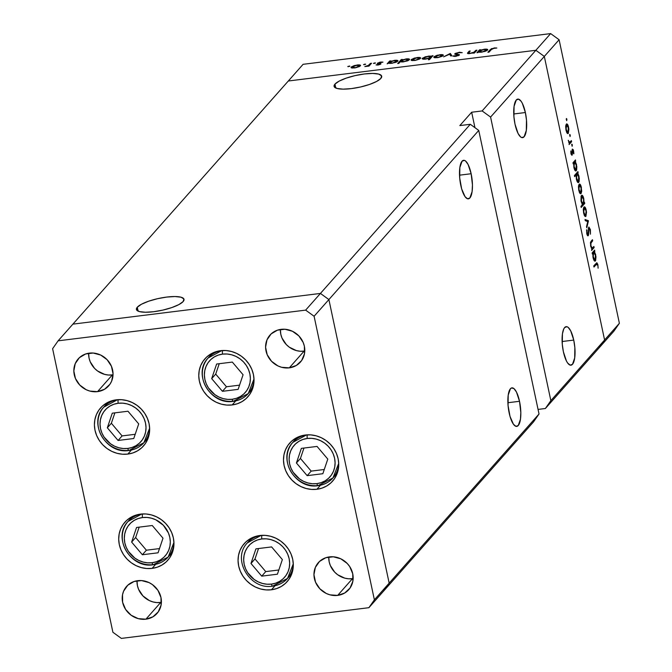 <?xml version="1.0" encoding="UTF-8"?>
<svg xmlns="http://www.w3.org/2000/svg" width="672" height="672" viewBox="0 0 672 672"><rect width="100%" height="100%" fill="white"/><g stroke="black" fill="none" stroke-linecap="round" stroke-linejoin="round"><path stroke-width="1.01" d="M140.566 514.114A28.669 26.25 41.5 0 1 169.89 529.049A28.669 26.25 41.5 0 1 167.782 560.255A28.669 26.25 41.5 0 1 152.099 568.378L155.669 564.337L152.099 568.378L146.714 568.512L141.313 567.596L136.114 565.664L131.3 562.8L127.067 559.104L123.572 554.728L120.952 549.822L119.305 544.597L118.7 539.238L119.162 533.963L120.658 528.956L123.144 524.429L126.521 520.548L130.662 517.465L135.4 515.29L140.566 514.114L145.942 513.979L151.343 514.895L156.542 516.827L161.356 519.691L165.589 523.387L169.084 527.764L171.704 532.661L173.351 537.894L173.956 543.253L173.502 548.528L171.998 553.535L169.512 558.062L166.135 561.943L161.994 565.026L157.256 567.202L152.099 568.378A28.669 26.25 41.5 0 1 122.774 553.442A28.669 26.25 41.5 0 1 124.874 522.236A28.669 26.25 41.5 0 1 140.566 514.114M170.604 554.282A28.669 26.25 -138.5 0 0 171.99 553.552M116.273 399.823A28.669 26.25 41.5 0 1 145.597 414.767A28.669 26.25 41.5 0 1 143.489 445.964A28.669 26.25 41.5 0 1 127.806 454.087L131.376 450.055L127.806 454.087L122.422 454.222L117.02 453.306L111.821 451.382L107.008 448.51L102.774 444.822L99.28 440.437L96.659 435.54L95.012 430.307L94.408 424.956L94.87 419.672L96.365 414.674L98.851 410.147L102.228 406.258L106.369 403.175L111.107 400.999L116.273 399.823L121.649 399.697L127.05 400.613L132.25 402.536L137.063 405.401L141.296 409.097L144.791 413.482L147.412 418.379L149.058 423.604L149.663 428.963L149.209 434.246L147.706 439.244L145.219 443.772L141.842 447.653L137.701 450.744L132.964 452.911L127.806 454.087A28.669 26.25 41.5 0 1 98.482 439.152A28.669 26.25 41.5 0 1 100.582 407.946A28.669 26.25 41.5 0 1 116.273 399.823M146.311 440A28.669 26.25 -138.5 0 0 147.697 439.27M220.626 350.675A28.669 26.25 41.5 0 1 249.95 365.61A28.669 26.25 41.5 0 1 247.85 396.816A28.669 26.25 41.5 0 1 232.159 404.939L235.738 400.907L232.159 404.939L226.783 405.073L221.382 404.158L216.182 402.234L211.369 399.361L207.136 395.665L203.641 391.289L201.02 386.392L199.374 381.158L198.769 375.799L199.223 370.524L200.726 365.526L203.213 360.998L206.59 357.109L210.731 354.026L215.468 351.851L220.626 350.675L226.01 350.549L231.403 351.464L236.611 353.388L241.424 356.252L245.658 359.948L249.152 364.333L251.773 369.23L253.411 374.455L254.024 379.814L253.562 385.098L252.067 390.096L249.581 394.624L246.204 398.504L242.063 401.596L237.325 403.763L232.159 404.939A28.669 26.25 41.5 0 1 202.835 390.004A28.669 26.25 41.5 0 1 204.943 358.798A28.669 26.25 41.5 0 1 220.626 350.675M250.664 390.852A28.669 26.25 -138.5 0 0 252.059 390.113M305.348 435.019A28.669 26.25 41.5 0 1 334.673 449.954A28.669 26.25 41.5 0 1 332.573 481.16A28.669 26.25 41.5 0 1 316.882 489.283L320.46 485.251L316.882 489.283L311.506 489.418L306.104 488.502L300.905 486.57L296.092 483.706L291.858 480.01L288.364 475.633L285.743 470.736L284.096 465.503L283.492 460.144L283.945 454.868L285.449 449.862L287.935 445.334L291.312 441.454L295.453 438.371L300.191 436.195L305.348 435.019L310.733 434.885L316.134 435.8L321.334 437.732L326.147 440.597L330.38 444.293L333.875 448.669L336.496 453.575L338.142 458.8L338.747 464.159L338.285 469.434L336.79 474.44L334.303 478.968L330.926 482.849L326.785 485.932L322.048 488.107L316.882 489.283A28.669 26.25 41.5 0 1 287.557 474.348A28.669 26.25 41.5 0 1 289.666 443.142A28.669 26.25 41.5 0 1 305.348 435.019M335.387 475.196A28.669 26.25 -138.5 0 0 336.781 474.457M259.913 535.508A28.669 26.25 41.5 0 1 289.237 550.444A28.669 26.25 41.5 0 1 287.137 581.65A28.669 26.25 41.5 0 1 271.446 589.772L275.024 585.74L271.446 589.772L266.07 589.907L260.669 588.991L255.469 587.059L250.656 584.195L246.422 580.499L242.928 576.122L240.307 571.225L238.661 565.992L238.056 560.633L238.51 555.358L240.013 550.36L242.5 545.824L245.876 541.943L250.018 538.86L254.755 536.684L259.913 535.508L265.297 535.374L270.69 536.29L275.898 538.222L280.711 541.086L284.945 544.782L288.439 549.158L291.06 554.064L292.698 559.289L293.311 564.648L292.849 569.932L291.354 574.93L288.868 579.457L285.491 583.338L281.35 586.429L276.612 588.596L271.446 589.772A28.669 26.25 41.5 0 1 242.122 574.837A28.669 26.25 41.5 0 1 244.23 543.631A28.669 26.25 41.5 0 1 259.913 535.508M289.951 575.686A28.669 26.25 -138.5 0 0 291.346 574.946M112.316 374.942A20.345 18.631 -138.5 0 0 113.03 374.842L108.503 375.035L104.672 374.388L97.558 370.986L94.559 368.365L90.216 361.78L89.048 358.067L88.637 353.228A20.345 18.631 -138.5 0 0 112.316 374.942L97.532 391.633L112.316 374.942M89.342 353.128A20.345 18.631 41.5 0 1 110.158 363.728A20.345 18.631 41.5 0 1 108.662 385.871A20.345 18.631 41.5 0 1 97.532 391.633L89.88 391.079L86.184 389.71L79.766 385.056L75.432 378.47L73.836 370.952L75.222 363.661L79.38 357.689L85.68 353.959L93.164 353.035L100.691 355.051L107.108 359.705L111.443 366.29L113.047 373.8L111.653 381.1L109.889 384.317L104.555 389.256L97.532 391.633A20.345 18.631 41.5 0 1 76.717 381.032A20.345 18.631 41.5 0 1 78.212 358.89A20.345 18.631 41.5 0 1 89.342 353.128M352.439 578.71A20.345 18.631 -138.5 0 0 353.153 578.609L348.617 578.802L344.795 578.155L337.68 574.753L334.681 572.124L330.338 565.538L329.171 561.834L328.759 556.996A20.345 18.631 -138.5 0 0 352.439 578.71L337.655 595.4L352.439 578.71M329.465 556.886A20.345 18.631 41.5 0 1 350.28 567.487A20.345 18.631 41.5 0 1 348.785 589.638A20.345 18.631 41.5 0 1 337.655 595.4L330.002 594.846L326.306 593.477L319.889 588.823L315.554 582.238L313.95 574.72L315.344 567.428L319.502 561.456L325.802 557.726L333.287 556.794L340.813 558.81L347.231 563.472L349.709 566.58L352.733 573.762L352.842 581.314L350.011 588.076L344.677 593.023L337.655 595.4A20.345 18.631 41.5 0 1 316.84 584.8A20.345 18.631 41.5 0 1 318.335 562.657A20.345 18.631 41.5 0 1 329.465 556.886M304.072 351.154A20.345 18.631 -138.5 0 0 304.786 351.053L300.25 351.246L296.419 350.599L289.313 347.197L286.314 344.576L281.971 337.991L280.804 334.278L280.392 329.44A20.345 18.631 -138.5 0 0 304.072 351.154L289.288 367.844L304.072 351.154M281.098 329.339A20.345 18.631 41.5 0 1 301.913 339.94A20.345 18.631 41.5 0 1 300.418 362.082A20.345 18.631 41.5 0 1 289.288 367.844L281.635 367.29L277.939 365.921L271.522 361.267L267.179 354.682L265.583 347.172L266.977 339.872L271.135 333.908L277.435 330.17L284.92 329.246L292.438 331.262L298.864 335.916L303.198 342.502L304.366 346.214L304.475 353.766L301.644 360.528L296.31 365.467L289.288 367.844A20.345 18.631 41.5 0 1 268.472 357.244A20.345 18.631 41.5 0 1 269.968 335.101A20.345 18.631 41.5 0 1 281.098 329.339M160.684 602.498A20.345 18.631 -138.5 0 0 161.398 602.389L156.87 602.591L153.04 601.936L149.344 600.575L142.926 595.913L138.583 589.327L137.416 585.623L137.004 580.776A20.345 18.631 -138.5 0 0 160.684 602.498L145.9 619.189L160.684 602.498M137.71 580.675A20.345 18.631 41.5 0 1 158.525 591.276A20.345 18.631 41.5 0 1 157.03 613.427A20.345 18.631 41.5 0 1 145.9 619.189L138.247 618.635L131.141 615.233L125.656 609.496L122.632 602.314L122.522 594.762L123.589 591.209L127.747 585.245L134.047 581.515L141.532 580.583L149.058 582.599L152.468 584.632L157.954 590.369L160.978 597.551L161.087 605.102L158.256 611.864L152.922 616.812L145.9 619.189A20.345 18.631 41.5 0 1 125.084 608.588A20.345 18.631 41.5 0 1 126.58 586.438A20.345 18.631 41.5 0 1 137.71 580.675M389.164 583.136L328.894 299.569L320.426 293.429L72.895 324.139L58.103 340.83L52.618 348.701L112.896 632.26L121.355 638.4L368.894 607.69L374.38 599.827L314.101 316.26L305.642 310.128L58.103 340.83L288.322 81.001L72.895 324.139L320.426 293.429L305.642 310.128L470.291 124.295L478.75 130.427L328.894 299.569L320.426 293.429L72.895 324.139L320.426 293.429L328.894 299.569L314.101 316.26L478.75 130.427L539.028 413.994L374.38 599.827L368.894 607.69L383.678 590.999L389.164 583.136L328.894 299.569L320.426 293.429L470.291 124.295L459.833 125.588L470.291 124.295L478.75 130.427L539.028 413.994L389.164 583.136L328.894 299.569L389.164 583.136L383.678 590.999L389.164 583.136L374.38 599.827L314.101 316.26L305.642 310.128L58.103 340.83L52.618 348.701L112.896 632.26L121.355 638.4L368.894 607.69L533.543 421.856L539.028 413.994L533.543 421.856L383.678 590.999L389.164 583.136M250.37 538.65A28.669 26.25 -138.5 0 0 249.816 540.12L250.362 538.675M295.806 438.161A28.669 26.25 -138.5 0 0 295.252 439.631L295.798 438.178M211.084 353.816A28.669 26.25 -138.5 0 0 210.521 355.286L211.075 353.842M106.73 402.965A28.669 26.25 -138.5 0 0 106.168 404.435L106.722 402.99M131.023 517.255A28.669 26.25 -138.5 0 0 130.46 518.717L131.006 517.272M460.799 185.422A19.421 6.073 -97.1 0 1 463.579 160.306A19.421 6.073 -97.1 0 1 471.148 173.737L459.53 175.174L471.148 173.737L468.107 164.506L465.604 161.053L464.344 160.364L462.067 161.196L459.85 167.538L459.698 177.937L461.656 188.891L465.074 196.703L467.603 198.794L469.879 197.954L472.097 191.612L472.45 184.926L471.148 173.737A19.421 6.073 -97.1 0 1 468.367 198.845A19.421 6.073 -97.1 0 1 460.799 185.422M509.166 412.969A19.421 6.073 -97.1 0 1 511.946 387.862A19.421 6.073 -97.1 0 1 519.515 401.285L507.898 402.73L519.515 401.285L516.474 392.062L513.971 388.601L511.518 387.962L510.434 388.752L508.217 395.094L508.066 405.493L510.023 416.447L513.442 424.259L515.97 426.342L518.246 425.51L520.464 419.168L520.817 412.482L519.515 401.285A19.421 6.073 -97.1 0 1 516.734 426.401A19.421 6.073 -97.1 0 1 509.166 412.969M563.388 351.767A19.421 6.073 -97.1 0 1 566.177 326.659A19.421 6.073 -97.1 0 1 573.745 340.082L562.12 341.527L573.745 340.082L570.696 330.859L568.193 327.398L566.941 326.71L564.656 327.55L563.724 329.036L562.439 333.892L562.288 344.291L563.388 351.767L566.437 360.998L567.672 363.056L570.192 365.14L572.477 364.308L574.694 357.966L574.846 347.558L573.745 340.082A19.421 6.073 -97.1 0 1 570.956 365.198A19.421 6.073 -97.1 0 1 563.388 351.767M515.021 124.219A19.421 6.073 -97.1 0 1 517.81 99.103A19.421 6.073 -97.1 0 1 525.378 112.535L513.752 113.971L525.378 112.535L522.329 103.303L521.094 101.245L518.574 99.162L516.289 99.994L514.072 106.336L513.92 116.735L515.021 124.219L518.062 133.442L520.573 136.903L521.825 137.592L524.11 136.752L526.319 130.41L526.478 120.011L525.378 112.535A19.421 6.073 -97.1 0 1 522.589 137.642A19.421 6.073 -97.1 0 1 515.021 124.219M137.273 307.238L138.096 311.128L137.273 307.238L136.534 309.826L139.406 311.581L145.438 312.245L153.728 311.716L162.994 310.069L171.847 307.558L178.92 304.567L183.154 301.552A24.335 6.14 168 0 1 157.567 311.153A24.335 6.14 168 0 1 136.408 309.456A24.335 6.14 168 0 1 137.273 307.238A24.335 6.14 168 0 1 162.851 297.637A24.335 6.14 168 0 1 184.019 299.334A24.335 6.14 168 0 1 183.154 301.552L183.893 298.964L181.02 297.2L174.989 296.537L166.698 297.074L157.424 298.721L148.579 301.232L141.498 304.223L137.273 307.238M334.95 84.126L335.773 88.015L334.95 84.126L334.211 86.713L337.084 88.469L343.115 89.141L351.406 88.603L360.679 86.957L369.524 84.445L376.606 81.455L380.831 78.439A24.335 6.14 168 0 1 355.253 88.04A24.335 6.14 168 0 1 334.085 86.344A24.335 6.14 168 0 1 334.95 84.126A24.335 6.14 168 0 1 360.528 74.525A24.335 6.14 168 0 1 381.696 76.222A24.335 6.14 168 0 1 380.831 78.439L381.57 75.852L378.697 74.096L372.666 73.433L364.375 73.962L355.102 75.608L346.256 78.12L339.175 81.11L334.95 84.126M599.105 347.861L604.59 339.99L544.32 56.431L535.853 50.291L288.322 81.001L535.853 50.291L482.126 110.939L471.66 112.232L459.833 125.588L471.66 112.232L482.126 110.939L535.853 50.291L544.32 56.431L490.585 117.071L482.126 110.939L490.585 117.071L544.32 56.431L604.59 339.99L550.855 400.638L490.585 117.071L550.855 400.638L545.37 408.509L599.105 347.861L604.59 339.99L550.855 400.638L545.37 408.509L538.054 409.416L545.37 408.509L613.897 331.17L599.105 347.861L604.59 339.99L619.382 323.299L559.104 39.74L544.32 56.431L604.59 339.99L599.105 347.861M474.944 127.663L471.66 112.232L474.944 127.663M550.645 33.6L303.106 64.31L288.322 81.001L535.853 50.291L550.645 33.6L559.104 39.74L619.382 323.299L613.897 331.17L619.382 323.299L604.59 339.99L544.32 56.431L559.104 39.74L550.645 33.6L535.853 50.291L544.32 56.431L535.853 50.291L288.322 81.001L303.106 64.31L550.645 33.6M475.868 50.308L476.96 50.165L474.44 53.012L473.348 53.147L473.802 52.634L469.031 53.701L467.502 53.088L469.14 51.139L470.24 51.005L468.611 53.08L470.408 53.248L473.802 52.298L475.868 50.308L474.113 52.122L470.408 53.248L468.602 52.97L470.24 51.005L469.14 51.139L467.452 53.332L474.44 53.012L476.96 50.165L475.868 50.308L476.053 51.19L475.868 50.308M454.843 53.76L458.262 55.247L458.354 55.7L458.262 55.247L456.103 56.297L454.087 55.759L454.238 56.456L454.087 55.759L452.886 56.12L455.557 56.381L459.371 55.096L459.211 54.592L459.329 55.138L459.211 54.592L457.682 54.306L457.792 54.827L456.028 53.962L456.17 54.6L455.935 53.634L458.909 52.676L462.218 52.668L459.262 52.273L454.843 53.76L454.952 54.289L455.272 53.432L459.564 52.24L462.218 52.668L458.682 52.702L456.154 53.458L456.028 53.962L459.48 54.869L456.145 56.297L452.886 56.12L458.262 55.247L454.742 54.054M450.215 53.491L451.912 55.81L450.727 55.961L449.602 54.256L443.621 56.834L450.215 53.491L443.621 56.834L449.602 54.256L450.727 55.961L451.912 55.81L450.366 53.466L450.736 55.952L450.215 53.491M443.167 55.625C443.705 54.751 442.604 54.457 439.849 54.726L433.936 56.767L434.112 57.565L433.936 56.767L434.263 57.624L437.237 57.674L442.386 56.204L438.211 57.532L434.792 57.742L433.826 57.38L433.936 56.767L437.06 55.28L441.538 54.608L443.125 54.894L443.167 55.625L443.352 55.171M420.487 58.439C421.025 57.565 419.916 57.271 417.161 57.54L411.256 59.581L411.424 60.379L411.256 59.581L411.583 60.438L414.557 60.488L419.698 59.018L415.531 60.346L412.104 60.556L411.138 60.194L411.256 59.581L414.38 58.094L418.849 57.422L420.437 57.708L420.487 58.439L420.672 57.985M397.79 61.261C398.32 60.396 397.211 60.094 394.447 60.362L390.398 61.69L390.768 60.866L389.668 61.001L389.878 61.975L389.668 61.001L387.148 63.848L388.71 63.185L387.148 63.848L389.668 61.001L390.768 60.866L390.331 61.354L396.136 60.245L397.958 60.74L395.884 62.336L390.323 63.428L388.71 63.185L391.81 63.311L397.975 60.808M349.112 65.982L349.658 66.318L347.903 66.629L349.843 66.184M360.41 65.89C360.948 65.016 359.848 64.722 357.092 64.999L351.179 67.032L351.355 67.83L351.179 67.032L351.506 67.889L354.48 67.939L359.629 66.469L355.454 67.796L352.036 68.006L351.07 67.645L351.179 67.032L354.304 65.554L358.781 64.873L360.368 65.167L360.41 65.89L360.595 65.436M364.913 64.025L365.467 64.352L363.703 64.672L365.644 64.226M370.423 63.386L371.524 63.252L369.004 66.1L364.82 66.57L368.323 65.461L370.423 63.386L368.516 65.344L364.82 66.57L369.004 66.1L371.524 63.252L370.423 63.386L370.616 64.268L370.423 63.386M374.774 62.798L375.32 63.134L373.565 63.445L375.505 63M380.881 64L378.428 64.957L376.043 64.907L379.688 64.226L377.303 63.42L379.697 62.244L382.956 62.126L378.512 63.059L380.881 64L378.512 63.059L382.956 62.126L380.747 62.059L377.404 63.21L379.772 64.151L376.043 64.907L377.966 65.024L380.864 63.613M409.366 59.825C409.903 58.96 408.786 58.657 406.031 58.926L401.974 60.253L402.343 59.43L401.243 59.564L401.453 60.539L401.243 59.564L397.706 63.554L398.798 63.42L400.31 61.723L398.798 63.42L397.706 63.554L401.243 59.564L402.343 59.43L401.906 59.917L407.719 58.808L409.534 59.304L407.459 60.9L402.36 61.967L400.31 61.723L403.385 61.874L409.559 59.371M422.36 58.204L422.528 58.993L422.36 58.204C421.831 59.077 422.94 59.371 425.704 59.102L429.845 58.086L430.03 58.976L429.845 58.086L428.366 59.749L429.467 59.615L433.003 55.625L431.441 56.288L431.634 57.17L431.441 56.288L433.003 55.625L429.467 59.615L428.366 59.749L429.845 58.086L424.822 59.195L422.797 59.086L422.184 58.481L425.368 56.767L430.634 56.07L428.35 56.154L422.167 58.657M487.586 50.123C488.124 49.258 487.007 48.955 484.252 49.224L480.194 50.551L480.564 49.72L479.464 49.862L479.674 50.837L479.464 49.862L476.944 52.702L478.044 52.567L478.506 52.038L476.944 52.702L479.464 49.862L480.564 49.72L480.127 50.215L485.134 49.132L487.754 49.594L485.268 51.341L480.119 52.29L478.506 52.038L481.606 52.172L487.78 49.669M493.878 48.334L491.904 48.972L488.998 52.139L487.906 52.282L491.459 48.67L496.835 48.014L494.29 47.93L490.232 49.644L487.906 52.282L488.998 52.139L491.299 49.552L493.878 48.334M593.88 246.481L594.115 247.582L591.595 250.429L591.814 248.816L590.646 246.221L590.545 242.214L592.444 239.728L592.679 240.828L590.864 243.18L590.94 245.818L592.175 248.111L593.88 246.481L592.259 248.111L590.94 245.818L590.948 242.945L592.679 240.828L592.444 239.728L591.158 241.181L590.596 245.969L591.814 248.816L591.595 250.429L594.115 247.582L592.746 247.75L594.115 247.582L593.88 246.481M587.966 234.662L586.723 233.411L587.076 230.462L586.572 230.53L587.076 230.462L586.656 229.715L586.765 233.638L588.21 235.746L587.706 235.805L588.588 234.469L588.042 234.536L588.588 234.469L588.714 229.102L588.269 229.152L588.958 228.278L588.344 228.354L588.958 228.278L590.058 230.017L590.444 234.2L590.411 229.622L588.932 227.027L590.411 229.622L590.444 234.2L590.058 230.017L589.092 228.194L588.454 235.25L587.639 235.754L586.9 234.2L586.656 229.715L587.219 233.68L587.966 234.662L588.731 227.17L587.966 234.662L587.101 234.83M588.403 220.718L586.79 227.808L586.53 226.615L587.74 221.575L585.27 220.676L585.018 219.484L588.403 220.718L585.018 219.484L585.27 220.676L587.74 221.575L586.53 226.615L586.79 227.808L588.437 220.878L586.16 220.996L588.403 220.718M585.917 216.325L585.068 216.418L584.119 214.922L583.288 209.74L584.077 206.934L584.842 207.01L585.623 208.186L586.522 212.108L585.917 216.325L586.228 210.218C585.564 207.472 584.8 206.413 583.951 207.06L583.313 209.294L583.624 213.167L584.766 216.107L585.917 216.325L585.522 216.569M581.078 193.544L580.23 193.637L579.281 192.142L578.449 186.967L579.382 184.078L580.919 185.758L581.717 191.15L581.078 193.544L581.389 187.446C580.717 184.691 579.961 183.641 579.104 184.279L578.474 186.514L578.777 190.386L579.919 193.326L581.078 193.544L580.675 193.788M573.661 163.346L573.199 163.876L572.964 162.775L575.484 159.928L575.282 161.524L576.828 166.538L576.652 169.873L576.089 170.906L575.324 170.806L574.022 168L573.661 163.346L573.922 167.546C574.594 170.31 575.366 171.385 576.223 170.78L576.542 164.632L575.282 161.524L575.484 159.928L572.964 162.775L573.199 163.876L573.661 163.346M566.899 119.272L566.698 120.666L566.252 119.104L566.521 118.524L566.899 119.272L566.395 118.574L566.647 120.641L566.899 119.272L566.252 119.356L566.899 119.272M568.285 133.384L567.437 133.476L566.488 131.981L565.656 126.798L566.588 123.908L568.134 125.597L568.89 129.167L568.285 133.384L568.596 127.277C567.932 124.53 567.168 123.472 566.32 124.11L565.681 126.353L565.992 130.225L567.134 133.165L568.285 133.384L567.89 133.627M570.268 135.139L570.074 136.534L569.671 134.644L570.268 135.139L569.764 134.442L570.016 136.508L570.268 135.139L569.621 135.215L570.268 135.139M571.376 140.608L571.612 141.708L569.092 144.556L569.226 143.035L568.235 140.263L569.503 142.346L571.376 140.608L569.621 142.346L568.235 140.263L569.226 143.035L569.092 144.556L571.612 141.708L570.242 141.876L571.612 141.708L571.376 140.608M572.342 144.875L572.141 146.278L571.738 144.379L572.342 144.875L571.838 144.178L572.09 146.244L572.342 144.875L571.696 144.959L572.342 144.875M572.578 150.158L571.998 150.234L572.578 150.158L573.317 151.284L573.821 153.821L573.619 150.881L572.326 149.075L571.864 154.081L570.914 153.342L570.839 150.956L570.965 153.653L571.906 155.299L570.965 153.653L570.839 150.956L571.864 154.081L572.326 149.075L573.275 149.73L573.854 153.14L573.821 153.821L573.426 153.359L573.25 150.998L572.578 150.158L572.116 155.165L572.687 150.091L572.006 150.175M576.156 174.947L574.652 176.644L574.417 175.552L577.954 171.553L577.752 173.141L579.298 178.156L579.121 181.499L578.558 182.532L577.794 182.431L576.391 179.172L576.156 174.947L576.391 179.172C577.063 181.936 577.836 183.011 578.693 182.406L579.012 176.257L577.752 173.141L577.954 171.553L574.417 175.552L574.652 176.644L576.156 174.947L574.795 175.115L576.156 174.947M584.035 202.868L584.497 202.339L584.732 203.44L581.196 207.438L580.961 206.338L582.439 204.674L580.986 200.651L581.129 196.056L582.053 195.216L583.128 196.568L584.035 202.868L583.775 198.677C583.103 195.905 582.33 194.83 581.473 195.434L581.154 201.583L582.439 204.674L580.961 206.338L581.196 207.438L584.732 203.44L584.497 202.339L584.035 202.868M592.83 253.512L592.36 254.041L592.133 252.941L594.653 250.093L594.451 251.689L595.988 256.704L595.627 260.585L595.115 261.156L594.325 260.803L592.981 257.183L592.83 253.512L593.09 257.712C593.762 260.476 594.527 261.559 595.384 260.954L595.703 254.806L594.451 251.689L594.653 250.093L592.133 252.941L592.36 254.041L592.83 253.512M596.266 264.44L597.517 265.129L596.786 263.978L593.972 267.028L593.737 265.927L596.845 262.735L597.803 264.424L598.114 268.195L597.887 264.793L596.795 262.744L593.737 265.927L593.972 267.028L596.266 264.44L594.913 264.608L596.845 263.97L595.308 264.155M566.555 125.21L566.168 129.167L567.622 132.46L568.487 131.065L568.294 127.63L567.479 125.437L566.555 125.21L568.294 127.63L568.058 132.283L565.933 129.923L566.555 125.21L565.816 125.303L566.84 125.034L565.849 125.16M568.058 132.283L566.765 132.586M568.739 142.456L569.621 142.346L568.739 142.456M571.864 154.081L571.116 154.224M571.099 154.174L571.654 154.106M571.2 154.468L572.41 154.316L571.2 154.468M574.358 161.196L575.719 161.028L574.358 161.196M573.922 161.692L575.282 161.524L573.922 161.692M575.425 170.881L576.223 170.78L575.425 170.881M574.459 162.448L574.098 166.463L575.66 169.848L576.467 167.807L576.055 164.262L575.4 162.691L574.459 162.448L576.223 164.942L575.988 169.68L573.863 167.227L574.459 162.448L573.107 162.616L574.77 162.254L573.258 162.448M575.988 169.68L574.72 169.966M576.836 172.822L578.189 172.654L576.836 172.822M576.4 173.317L577.752 173.141L576.4 173.317M577.895 182.507L578.693 182.406L577.895 182.507M576.937 174.073L576.568 178.088L578.138 181.474L578.945 179.432L578.332 175.274L577.618 174.031L576.937 174.073L578.693 176.568L578.458 181.306L576.332 178.853L576.937 174.073L575.576 174.241L577.24 173.88L575.728 174.073M578.458 181.306L577.198 181.591M579.34 185.38L578.962 189.328L580.406 192.62L581.272 191.234L581.003 187.454L580.264 185.606L579.34 185.38L581.078 187.799L580.843 192.444L578.718 190.092L579.34 185.38L578.609 185.464L579.634 185.203L578.634 185.321M580.843 192.444L579.55 192.755M583.346 203.616L584.732 203.44L583.346 203.616M581.708 196.535L581.104 201.306L582.792 203.944L583.573 203.078L583.598 199.752L583.237 203.767L581.473 201.264L581.708 196.535L583.464 199.03L583.775 198.677L582.397 196.526L581.011 196.493M583.237 203.767L582.011 204.07M584.186 208.152L583.8 212.108L585.245 215.401L586.009 214.528L586.051 211.285L585.69 215.225L583.556 212.864L584.186 208.152L585.925 210.571L586.228 210.218L584.858 208.118L583.481 208.102M585.69 215.225L584.396 215.527M590.411 229.622L589.974 229.673L590.411 229.622M588.958 228.278L588.353 228.287M587.084 234.772L587.706 234.696M591.326 240.996L592.679 240.828L591.326 240.996M590.52 242.29L591.494 242.164L590.52 242.29M590.386 243.012L590.948 242.945L590.386 243.012M591.368 248.22L592.259 248.111L591.368 248.22M593.527 251.362L594.888 251.194L593.527 251.362M593.09 251.857L594.451 251.689L593.09 251.857M594.586 261.055L595.384 260.954L594.586 261.055M593.628 252.613L593.258 256.628L594.829 260.014L595.636 257.972L595.224 254.436L594.317 252.571L593.628 252.613L595.392 255.116L595.157 259.846L593.023 257.393L593.628 252.613L592.276 252.781L593.939 252.428L592.418 252.613M595.157 259.846L593.888 260.14M597.45 264.844L597.887 264.793L597.45 264.844M347.81 66.436L348.541 66.637M351.179 67.032L351.506 67.889M354.791 67.595L352.279 66.898L356.782 65.344L359.318 66.024L359.436 66.57L359.318 66.024L354.858 67.889L358.68 66.486L359.436 65.621L357.454 65.276L353.413 66.2L352.212 67.376L354.791 67.595M352.304 68.04L352.279 66.898M363.611 64.478L364.342 64.672M368.684 66.133L368.516 65.344L368.684 66.133M369.768 65.226L369.575 64.344L369.768 65.226M373.472 63.252L374.195 63.454M377.11 65.075L377 64.571L377.11 65.075M379.865 64.579L379.772 64.151L379.865 64.579M378.58 63.294L378.68 63.798M379.789 63.991L379.672 63.42L379.789 63.991M392.104 62.966L389.508 62.278L394.103 60.715L396.698 61.396L396.808 61.942L396.698 61.396L392.162 63.26L396.152 61.799L396.757 60.95L394.447 60.673L390.659 61.572L389.449 62.782L392.104 62.966M389.516 63.395L389.508 62.278M396.984 61.849L396.698 61.396M403.679 61.53L401.083 60.841L405.678 59.279L408.274 59.959L408.391 60.505L408.274 59.959L403.738 61.824L407.728 60.362L408.332 59.514L405.678 59.279L402.234 60.136L401.024 61.345L403.679 61.53M401.092 61.942L401.083 60.841M408.559 60.413L408.274 59.959M411.256 59.581L411.583 60.438M414.868 60.136L412.356 59.438L416.858 57.893L419.395 58.565L419.513 59.119L419.395 58.565L414.935 60.438L418.757 59.035L419.513 58.17L417.203 57.851L413.49 58.741L412.289 59.926L414.868 60.136M412.381 60.581L412.356 59.438M431.911 55.759L432.096 56.65L431.911 55.759M428.417 56.465L430.643 57.187L430.828 58.078L430.643 57.187L426.107 59.052L423.452 58.069L428.047 56.507L424.553 57.397L423.36 58.464L425.368 58.817L428.879 58.12L430.777 56.776L428.4 56.465M431.012 57.868L430.643 57.187M423.494 59.195L423.452 58.069M433.936 56.767L434.263 57.624M437.556 57.322L435.036 56.624L439.547 55.079L442.075 55.751L442.193 56.305L442.075 55.751L437.615 57.624L441.437 56.221L442.193 55.356L439.883 55.037L436.178 55.927L434.969 57.112L437.556 57.322M435.061 57.767L435.036 56.624M459.371 55.096L459.211 54.592M473.894 53.08L473.802 52.634L473.894 53.08M468.082 53.668L467.855 52.592L468.082 53.668M469.333 52.03L469.14 51.139L469.333 52.03M474.306 53.029L474.113 52.122L474.306 53.029M475.146 52.223L474.953 51.332L475.146 52.223M481.9 51.82L479.304 51.139L483.899 49.577L486.494 50.257L486.612 50.795L486.494 50.257L481.958 52.122L485.957 50.66L486.553 49.812L484.243 49.535L480.455 50.434L479.245 51.643L481.9 51.82M479.321 52.256L479.304 51.139M486.788 50.711L486.494 50.257M490.426 50.534L490.232 49.644L490.426 50.534M107.562 403.746A26.813 24.553 41.5 0 1 108.612 401.999M127.823 448.426A23.856 21.848 41.5 0 1 100.531 428.635A23.856 21.848 41.5 0 1 118.222 403.267A2.957 0.924 -97.1 0 1 118.356 399.647A2.957 0.924 82.9 0 0 118.222 403.267L122.699 403.158L127.193 403.914L131.527 405.518L135.526 407.904L139.054 410.978L141.96 414.624L144.144 418.706L145.513 423.058L146.017 427.518L145.631 431.911L144.388 436.069L142.313 439.841L139.507 443.066L136.063 445.637L132.115 447.451L127.823 448.426L123.346 448.535L118.852 447.77L114.517 446.166L110.519 443.789L104.084 437.06L101.9 432.986L100.531 428.635L100.027 424.175L100.414 419.782L101.657 415.624L103.723 411.852L106.537 408.618L109.981 406.048L113.929 404.242L118.222 403.267A23.856 21.848 41.5 0 1 145.513 423.058A23.856 21.848 41.5 0 1 127.823 448.426A2.957 0.924 82.9 0 0 128.957 450.475A2.957 0.924 -97.1 0 1 127.823 448.426M117.524 399.697L103.74 407.173A26.813 24.553 41.5 0 1 117.524 399.697M129.209 450.332A2.957 0.924 -97.1 0 1 128.957 450.475A2.957 0.924 82.9 0 0 129.209 450.332A26.813 24.553 41.5 0 1 101.774 436.363A26.813 24.553 41.5 0 1 103.74 407.173C87.814 423.242 106.31 454.591 128.974 450.475C134.963 449.677 139.927 447.098 143.884 442.739A26.813 24.553 41.5 0 1 129.209 450.332L143.884 442.739L149.638 428.148A26.813 24.553 41.5 0 1 143.884 442.739L148.26 437.8M118.079 440.462L133.77 438.514L138.709 423.898L127.966 411.23L112.274 413.179L107.335 427.795L118.079 440.462L122.102 435.918L135.19 434.297L122.102 435.918L118.079 440.462L107.335 427.795L112.274 413.179L127.966 411.23L138.709 423.898L133.77 438.514L118.079 440.462M148.428 437.279A26.813 24.553 41.5 0 1 146.824 438.53M114.87 412.852L111.359 423.251L107.335 427.795L111.359 423.251L122.102 435.918L111.359 423.251L114.87 412.852M131.855 518.028A26.813 24.553 41.5 0 1 132.905 516.281M152.116 562.716A23.856 21.848 41.5 0 1 124.824 542.926A23.856 21.848 41.5 0 1 142.514 517.549A2.957 0.924 -97.1 0 1 142.649 513.937A2.957 0.924 82.9 0 0 142.514 517.549L146.992 517.44L151.486 518.204L155.82 519.809L163.346 525.269L168.437 532.988L169.798 537.34L170.31 541.8L169.924 546.193L168.68 550.36L166.606 554.123L163.8 557.357L160.356 559.927L156.408 561.733L152.116 562.716L147.638 562.825L143.144 562.061L138.81 560.456L134.803 558.071L128.377 551.351L126.193 547.277L124.824 542.926L124.32 538.465L124.698 534.072L125.95 529.906L128.016 526.134L130.83 522.908L134.274 520.338L138.222 518.532L142.514 517.549A23.856 21.848 41.5 0 1 169.798 537.34A23.856 21.848 41.5 0 1 152.116 562.716A2.957 0.924 82.9 0 0 153.25 564.757A2.957 0.924 -97.1 0 1 152.116 562.716M141.817 513.988L128.033 521.455A26.813 24.553 41.5 0 1 141.817 513.988M153.502 564.623A2.957 0.924 -97.1 0 1 153.25 564.757A2.957 0.924 82.9 0 0 153.502 564.623A26.813 24.553 41.5 0 1 126.067 550.654A26.813 24.553 41.5 0 1 128.033 521.455C112.106 537.533 130.603 568.882 153.266 564.757C159.256 563.959 164.22 561.38 168.176 557.029A26.813 24.553 41.5 0 1 153.502 564.623L168.176 557.029L173.93 542.438A26.813 24.553 41.5 0 1 168.176 557.029L172.553 552.09M142.372 554.744L158.063 552.804L163.002 538.188L152.258 525.512L136.567 527.461L131.628 542.077L142.372 554.744L146.395 550.208L159.482 548.587L146.395 550.208L142.372 554.744L131.628 542.077L136.567 527.461L152.258 525.512L163.002 538.188L158.063 552.804L142.372 554.744M172.721 551.569A26.813 24.553 41.5 0 1 171.116 552.821M139.163 527.142L135.652 537.541L131.628 542.077L135.652 537.541L146.395 550.208L135.652 537.541L139.163 527.142M251.202 539.423A26.813 24.553 41.5 0 1 252.252 537.684M271.471 584.111A23.856 21.848 41.5 0 1 244.18 564.32A23.856 21.848 41.5 0 1 261.87 538.952A2.957 0.924 -97.1 0 1 262.004 535.332A2.957 0.924 82.9 0 0 261.87 538.952L266.347 538.835L270.841 539.599L275.167 541.204L279.174 543.589L282.702 546.664L285.608 550.309L287.784 554.392L289.153 558.743L289.657 563.195L289.279 567.596L288.036 571.754L285.961 575.526L283.156 578.752L279.712 581.322L275.764 583.128L271.471 584.111L266.986 584.22L262.5 583.456L258.166 581.851L254.159 579.466L247.733 572.746L245.549 568.672L244.18 564.32L243.676 559.86L244.054 555.467L245.305 551.3L247.372 547.537L250.186 544.303L253.63 541.733L257.578 539.927L261.87 538.952A23.856 21.848 41.5 0 1 289.153 558.743A23.856 21.848 41.5 0 1 271.471 584.111A2.957 0.924 82.9 0 0 272.605 586.16A2.957 0.924 -97.1 0 1 271.471 584.111M261.173 535.382L247.388 542.858A26.813 24.553 41.5 0 1 261.173 535.382M272.849 586.018A2.957 0.924 -97.1 0 1 272.605 586.16A2.957 0.924 82.9 0 0 272.849 586.018L287.532 578.424A26.813 24.553 41.5 0 1 272.849 586.018M293.286 563.833A26.813 24.553 41.5 0 1 287.532 578.424L293.286 563.833M261.727 576.148L277.41 574.199L282.358 559.583L271.614 546.916L255.923 548.856L250.975 563.472L261.727 576.148L265.742 571.603L278.838 569.982L265.742 571.603L261.727 576.148L250.975 563.472L255.923 548.856L271.614 546.916L282.358 559.583L277.41 574.199L261.727 576.148M292.076 572.964A26.813 24.553 41.5 0 1 290.472 574.216M258.518 548.537L254.999 558.936L250.975 563.472L254.999 558.936L265.742 571.603L254.999 558.936L258.518 548.537M296.638 438.934A26.813 24.553 41.5 0 1 297.696 437.195M316.907 483.622A23.856 21.848 41.5 0 1 289.615 463.831A23.856 21.848 41.5 0 1 307.306 438.455A2.957 0.924 -97.1 0 1 307.44 434.843A2.957 0.924 82.9 0 0 307.306 438.455L311.783 438.346L316.277 439.11L320.603 440.714L324.61 443.1L328.138 446.174L331.044 449.82L333.22 453.894L334.589 458.254L335.093 462.706L334.715 467.099L333.472 471.265L331.397 475.037L328.591 478.262L325.147 480.833L321.199 482.639L316.907 483.622L312.421 483.731L307.936 482.966L303.601 481.362L299.594 478.976L293.168 472.256L290.984 468.182L289.615 463.831L289.111 459.371L289.489 454.978L290.741 450.811L292.807 447.048L295.621 443.814L299.065 441.244L303.013 439.438L307.306 438.455A23.856 21.848 41.5 0 1 334.589 458.254A23.856 21.848 41.5 0 1 316.907 483.622A2.957 0.924 82.9 0 0 318.041 485.671A2.957 0.924 -97.1 0 1 316.907 483.622M306.608 434.893L292.824 442.369A26.813 24.553 41.5 0 1 306.608 434.893M318.284 485.528A2.957 0.924 -97.1 0 1 318.041 485.671A2.957 0.924 82.9 0 0 318.284 485.528A26.813 24.553 41.5 0 1 290.858 471.559A26.813 24.553 41.5 0 1 292.824 442.369C276.898 458.438 295.394 489.787 318.058 485.663C324.047 484.865 329.011 482.286 332.968 477.935A26.813 24.553 41.5 0 1 318.284 485.528L332.968 477.935L338.722 463.344A26.813 24.553 41.5 0 1 332.968 477.935L337.344 472.996M307.163 475.658L322.846 473.71L327.793 459.094L317.05 446.426L301.358 448.367L296.419 462.983L307.163 475.658L311.186 471.114L324.274 469.493L311.186 471.114L307.163 475.658L296.419 462.983L301.358 448.367L317.05 446.426L327.793 459.094L322.846 473.71L307.163 475.658M337.512 472.475A26.813 24.553 41.5 0 1 335.908 473.726M303.954 448.048L300.434 458.447L296.419 462.983L300.434 458.447L311.186 471.114L300.434 458.447L303.954 448.048M211.915 354.598A26.813 24.553 41.5 0 1 212.965 352.85M232.176 399.277A23.856 21.848 41.5 0 1 204.893 379.487A23.856 21.848 41.5 0 1 222.583 354.119A2.957 0.924 -97.1 0 1 222.718 350.498A2.957 0.924 82.9 0 0 222.583 354.119L227.06 354.01L231.554 354.766L235.88 356.37L239.887 358.756L243.415 361.83L246.322 365.476L248.497 369.558L249.866 373.909L250.37 378.361L249.992 382.763L248.741 386.921L246.674 390.692L243.86 393.918L240.416 396.488L236.477 398.294L232.176 399.277L227.699 399.386L223.213 398.622L218.879 397.018L214.872 394.632L208.438 387.912L206.262 383.838L204.893 379.487L204.389 375.026L204.767 370.633L206.018 366.467L208.085 362.704L210.899 359.47L214.343 356.899L218.282 355.093L222.583 354.119A23.856 21.848 41.5 0 1 249.866 373.909A23.856 21.848 41.5 0 1 232.176 399.277A2.957 0.924 82.9 0 0 233.318 401.327A2.957 0.924 -97.1 0 1 232.176 399.277M221.886 350.549L208.102 358.025A26.813 24.553 41.5 0 1 221.886 350.549M233.562 401.184A2.957 0.924 -97.1 0 1 233.318 401.327A2.957 0.924 82.9 0 0 233.562 401.184A26.813 24.553 41.5 0 1 206.128 387.215A26.813 24.553 41.5 0 1 208.102 358.025C192.175 374.094 210.672 405.443 233.335 401.318C239.316 400.52 244.289 397.95 248.237 393.59A26.813 24.553 41.5 0 1 233.562 401.184L248.237 393.59L253.999 379A26.813 24.553 41.5 0 1 248.237 393.59L252.613 388.651M222.432 391.314L238.123 389.365L243.071 374.749L232.327 362.082L216.636 364.022L211.688 378.638L222.432 391.314L226.456 386.77L239.551 385.148L226.456 386.77L222.432 391.314L211.688 378.638L216.636 364.022L232.327 362.082L243.071 374.749L238.123 389.365L222.432 391.314M252.79 388.13A26.813 24.553 41.5 0 1 251.185 389.382M219.232 363.703L215.712 374.102L211.688 378.638L215.712 374.102L226.456 386.77L215.712 374.102L219.232 363.703M359.461 65.688L359.621 66.469M379.814 64.042L379.924 64.554M378.462 63.185L378.588 63.79M419.53 58.237L419.698 59.018M442.218 55.423L442.378 56.204M455.868 53.802L456.036 54.583M458.321 55.079L458.447 55.658M103.74 407.173L108.116 402.234M128.033 521.455L132.409 516.516M251.765 537.919L247.388 542.858C231.462 558.928 249.959 590.276 272.622 586.152C278.603 585.354 283.576 582.784 287.532 578.424L291.908 573.485M292.824 442.369L297.2 437.43M208.102 358.025L212.478 353.086"/></g></svg>
